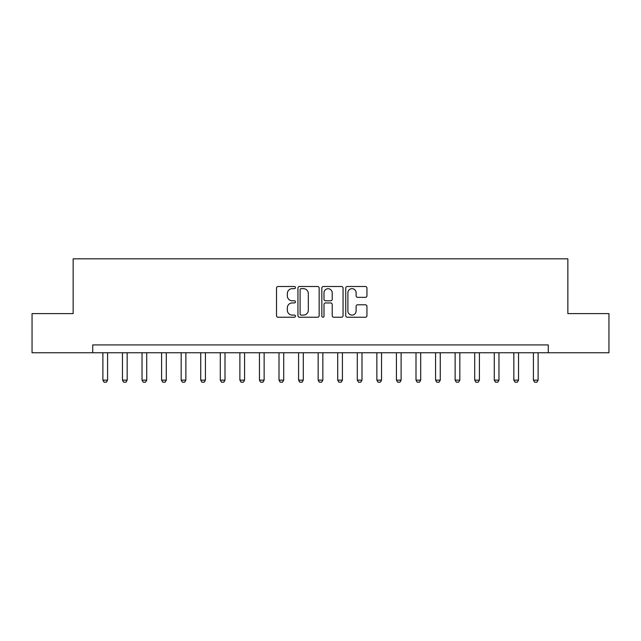 <?xml version="1.0" encoding="UTF-8"?>
<svg xmlns="http://www.w3.org/2000/svg" width="641" height="641" viewBox="0 0 641 641"><rect width="100%" height="100%" fill="white"/><g stroke="black" fill="none" stroke-linecap="round" stroke-linejoin="round"><path stroke-width="0.96" d="M295.453 287.577A1.074 1.074 0 0 0 294.379 286.503L278.05 286.503A1.538 1.538 0 0 0 276.511 288.041L276.511 315.701A1.538 1.538 0 0 0 278.05 317.239L294.379 317.239A1.074 1.074 0 0 0 295.453 316.165A1.074 1.074 0 0 0 294.379 315.084L292.264 315.084A4.92 4.92 0 0 1 287.344 310.172L287.344 307.864A4.92 4.92 0 0 1 292.264 302.945L294.379 302.945A1.074 1.074 0 0 0 295.453 301.871A1.074 1.074 0 0 0 294.379 300.797L292.264 300.797A4.92 4.92 0 0 1 287.344 295.878L287.344 293.57A4.92 4.92 0 0 1 292.264 288.658L294.379 288.658A1.074 1.074 0 0 0 295.453 287.577M365.41 297.336A1.538 1.538 0 0 0 366.948 295.797L366.948 288.041A1.538 1.538 0 0 0 365.41 286.503L347.278 286.503A1.538 1.538 0 0 0 345.739 288.041L345.739 315.701A1.538 1.538 0 0 0 347.278 317.239L365.41 317.239A1.538 1.538 0 0 0 366.948 315.701L366.948 306.326A1.538 1.538 0 0 0 365.41 304.787L357.646 304.787A1.538 1.538 0 0 0 356.116 306.326L356.116 310.973A4.11 4.11 0 0 1 352.005 315.084A4.11 4.11 0 0 1 347.895 310.973L347.895 292.769A4.11 4.11 0 0 1 352.005 288.658A4.11 4.11 0 0 1 356.116 292.769L356.116 295.797A1.538 1.538 0 0 0 357.646 297.336L365.41 297.336M92.713 352.75L32.05 352.75L32.05 313.609L73.146 313.609L73.146 258.82L567.854 258.82L567.854 313.609L608.95 313.609L608.95 352.75L548.287 352.75L548.287 344.922L92.713 344.922L92.713 352.75L548.287 352.75M319.154 288.041A1.538 1.538 0 0 0 317.615 286.503L299.483 286.503A1.538 1.538 0 0 0 297.953 288.041L297.953 315.701A1.538 1.538 0 0 0 299.483 317.239L317.615 317.239A1.538 1.538 0 0 0 319.154 315.701L319.154 288.041M323.385 286.503L341.517 286.503A1.538 1.538 0 0 1 343.047 288.041L343.047 315.701A1.538 1.538 0 0 1 341.517 317.239L333.753 317.239A1.538 1.538 0 0 1 332.214 315.701L332.214 304.483A1.538 1.538 0 0 0 330.684 302.945L325.532 302.945A1.538 1.538 0 0 0 323.993 304.483L323.993 316.165A1.074 1.074 0 0 1 322.92 317.239A1.074 1.074 0 0 1 321.846 316.165L321.846 288.041A1.538 1.538 0 0 1 323.385 286.503M301.174 288.658A1.074 1.074 0 0 0 300.1 289.732L300.1 314.01A1.074 1.074 0 0 0 301.174 315.084L303.401 315.084A4.92 4.92 0 0 0 308.321 310.172L308.321 293.57A4.92 4.92 0 0 0 303.401 288.658L301.174 288.658M332.214 292.841A4.11 4.11 0 0 0 328.104 288.73A4.11 4.11 0 0 0 323.993 292.841L323.993 299.259A1.538 1.538 0 0 0 325.532 300.797L330.684 300.797A1.538 1.538 0 0 0 332.214 299.259L332.214 292.841M102.889 352.75L102.889 380.145L107.584 380.145L107.584 352.75M107.584 380.145L106.414 382.18L104.066 382.18L102.889 380.145M122.463 352.75L122.463 380.145L127.158 380.145L127.158 352.75M127.158 380.145L125.981 382.18L123.633 382.18L122.463 380.145M142.03 352.75L142.03 380.145L146.725 380.145L146.725 352.75M146.725 380.145L145.555 382.18L143.199 382.18L142.03 380.145M161.596 352.75L161.596 380.145L166.291 380.145L166.291 352.75M166.291 380.145L165.122 382.18L162.774 382.18L161.596 380.145M181.171 352.75L181.171 380.145L185.866 380.145L185.866 352.75M185.866 380.145L184.688 382.18L182.34 382.18L181.171 380.145M200.737 352.75L200.737 380.145L205.432 380.145L205.432 352.75M205.432 380.145L204.263 382.18L201.907 382.18L200.737 380.145M220.304 352.75L220.304 380.145L224.999 380.145L224.999 352.75M224.999 380.145L223.829 382.18L221.482 382.18L220.304 380.145M239.878 352.75L239.878 380.145L244.574 380.145L244.574 352.75M244.574 380.145L243.396 382.18L241.048 382.18L239.878 380.145M259.445 352.75L259.445 380.145L264.14 380.145L264.14 352.75M264.14 380.145L262.97 382.18L260.615 382.18L259.445 380.145M279.011 352.75L279.011 380.145L283.707 380.145L283.707 352.75M283.707 380.145L282.537 382.18L280.189 382.18L279.011 380.145M298.586 352.75L298.586 380.145L303.281 380.145L303.281 352.75M303.281 380.145L302.103 382.18L299.756 382.18L298.586 380.145M318.152 352.75L318.152 380.145L322.848 380.145L322.848 352.75M322.848 380.145L321.678 382.18L319.322 382.18L318.152 380.145M337.719 352.75L337.719 380.145L342.414 380.145L342.414 352.75M342.414 380.145L341.244 382.18L338.897 382.18L337.719 380.145M357.293 352.75L357.293 380.145L361.989 380.145L361.989 352.75M361.989 380.145L360.811 382.18L358.463 382.18L357.293 380.145M376.86 352.75L376.86 380.145L381.555 380.145L381.555 352.75M381.555 380.145L380.385 382.18L378.03 382.18L376.86 380.145M396.426 352.75L396.426 380.145L401.122 380.145L401.122 352.75M401.122 380.145L399.952 382.18L397.604 382.18L396.426 380.145M416.001 352.75L416.001 380.145L420.696 380.145L420.696 352.75M420.696 380.145L419.518 382.18L417.171 382.18L416.001 380.145M435.568 352.75L435.568 380.145L440.263 380.145L440.263 352.75M440.263 380.145L439.093 382.18L436.737 382.18L435.568 380.145M455.134 352.75L455.134 380.145L459.829 380.145L459.829 352.75M459.829 380.145L458.66 382.18L456.312 382.18L455.134 380.145M474.709 352.75L474.709 380.145L479.404 380.145L479.404 352.75M479.404 380.145L478.226 382.18L475.878 382.18L474.709 380.145M494.275 352.75L494.275 380.145L498.97 380.145L498.97 352.75M498.97 380.145L497.801 382.18L495.445 382.18L494.275 380.145M513.842 352.75L513.842 380.145L518.537 380.145L518.537 352.75M518.537 380.145L517.367 382.18L515.019 382.18L513.842 380.145M533.416 352.75L533.416 380.145L538.111 380.145L538.111 352.75M538.111 380.145L536.934 382.18L534.586 382.18L533.416 380.145"/></g></svg>
